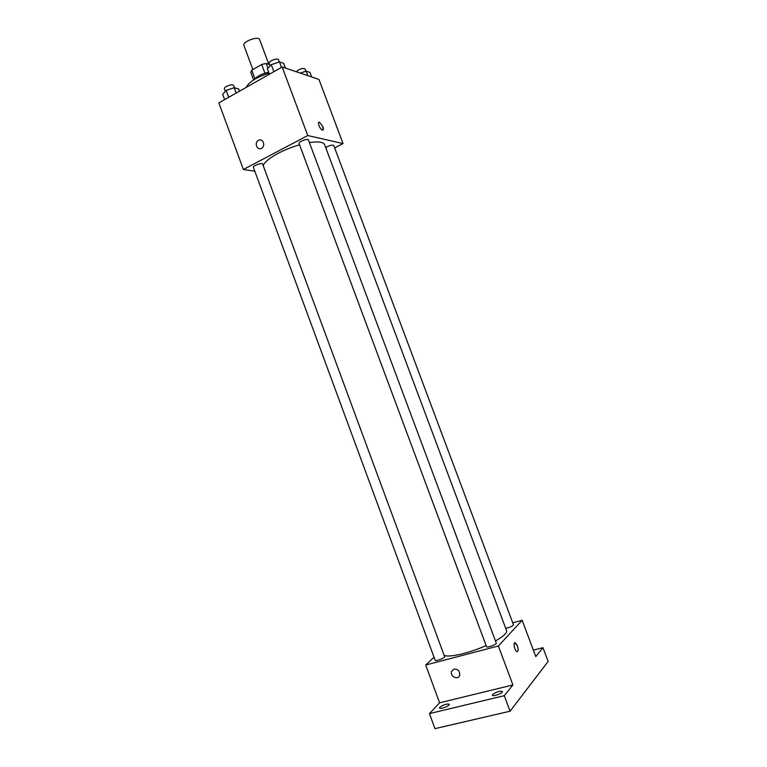 <?xml version="1.0" encoding="UTF-8"?>
<svg xmlns="http://www.w3.org/2000/svg" width="767" height="767" viewBox="0 0 767 767"><rect width="100%" height="100%" fill="white"/><g stroke="black" fill="none" stroke-linecap="round" stroke-linejoin="round"><path stroke-width="1.15" d="M268.862 64.351L259.649 39.625C258.604 35.579 242.075 41.725 243.925 45.474L252.87 69.548M254.922 78.675L251.768 70.18L250.79 72.309L253.609 79.921M251.768 70.18L261.681 64.486L266.216 63.469L269.677 64.629M267.971 68.186L266.216 63.469M254.174 79.567C257.137 76.173 261.969 73.728 268.671 72.232M264.912 73.181L261.681 64.486M269.054 73.258C256.657 77.112 249.035 81.829 246.207 87.39M254.817 171.204L243.369 169.507L218.854 102.893L282.16 67.007L318.938 79.394L343.05 143.573L334.652 147.897M243.369 169.507L307.759 135.538L282.16 67.007M307.759 135.538L343.05 143.573M319.446 122.212L322.859 126.641C323.645 129.019 323.482 130.169 322.37 130.093C319.935 129.623 316.867 121.359 319.446 122.212L322.859 126.641L322.917 130.064M495.472 640.953C503.478 636.399 507.179 632.967 506.575 630.666L324.623 144.656C323.358 141.953 318.295 141.272 309.408 142.595M299.561 144.829C282.007 149.67 263.953 160.274 263.292 165.854M262.611 164.033C262.247 162.316 252.573 165.806 253.398 167.35L435.148 660.253C435.388 661.643 445.339 657.856 444.62 656.648L262.611 164.033M308.401 139.901C308.008 138.108 298.171 141.809 299.044 143.429L486.546 646.686C486.815 648.134 497.026 644.376 496.278 643.101L308.401 139.901M505.702 628.355C509.978 627.387 512.577 626.188 513.478 624.779L333.731 145.442C332.063 144.714 329.398 145.414 325.716 147.561M258.498 140.332C262.832 137.763 265.986 145.998 261.547 148.29C257.166 151.003 253.915 142.614 258.469 140.351L258.498 140.332C262.832 137.763 265.996 145.998 261.547 148.29C257.166 151.003 253.925 142.614 258.469 140.351L258.498 140.332M486.134 645.565C468.953 653.302 447.938 658.009 444.083 655.191M434.017 657.185L425.695 665.027L498.368 645.996L522.154 620.282L512.749 622.823M425.695 665.027L439.596 702.802L429.453 713.607L434.975 728.65L510.065 711.21L504.283 695.679L512.912 684.96L498.368 645.996M510.065 711.21L548.146 661.451L542.959 647.684L533.372 650.138M522.154 620.282L535.788 656.581L542.959 647.684M514.858 642.765L517.38 645.766C518.521 649.63 518.348 651.586 516.853 651.634C514.436 650.771 512.893 641.528 515.357 642.823L517.389 645.766C518.396 648.959 518.377 650.934 517.341 651.701M439.596 702.802L512.912 684.96M454.016 669.073C458.052 669.092 459.941 671.173 459.682 675.315C458.244 680.55 449.692 676.398 451.562 671.393L454.016 669.073L451.562 671.393C449.692 676.389 458.244 680.55 459.682 675.315M492.663 694.499C496.498 691.805 499.739 690.808 502.385 691.518C503.257 693.1 492.788 696.992 492.414 695.218L492.663 694.499M439.875 707.241C443.7 704.614 446.816 703.636 449.251 704.288C450.085 705.793 439.884 709.724 439.539 708.027L439.875 707.241M429.453 713.607L504.283 695.679M224.635 99.614L222.67 94.293L226.169 90.41L234.213 87.716L238.652 88.953L239.486 91.196M228.71 97.304L226.169 90.41M236.188 93.066L234.213 87.716M234.443 87.783L233.599 85.511C233.063 83.344 223.437 86.796 224.434 88.79L225.364 91.302M300.242 73.095L306.158 71.11L309.983 72.434L311.68 76.949M307.855 75.665L306.158 71.11M305.889 71.206L305.045 68.963C302.332 67.956 299.408 68.886 296.254 71.753M269.418 74.226L267.395 68.8L271.269 64.658L279.456 61.926L283.665 63.373L285.429 68.1M273.886 71.695L271.269 64.658M281.489 67.381L279.456 61.926M279.313 61.974L278.488 59.768C277.913 57.506 268.134 61.197 269.179 63.277L270.137 65.857"/></g></svg>
